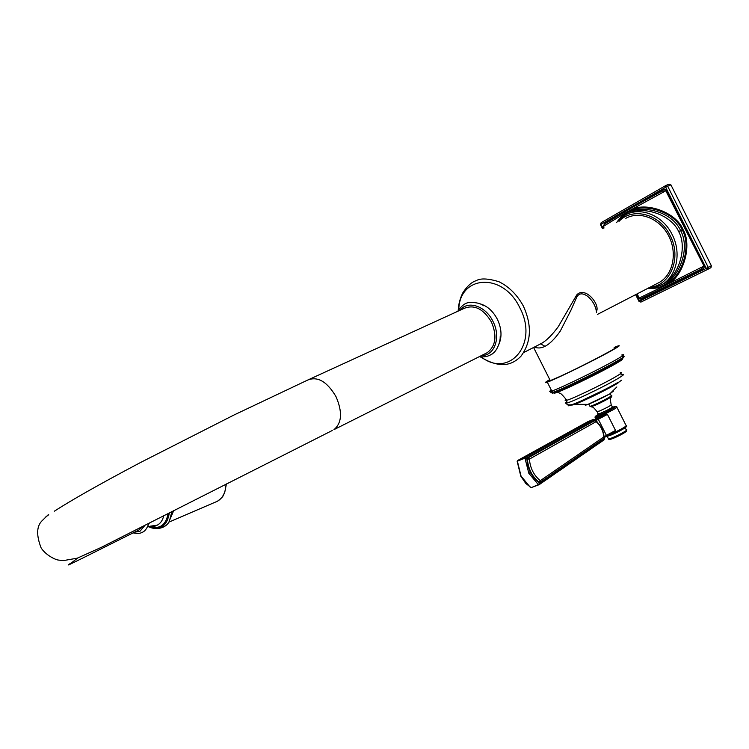 <?xml version="1.0" encoding="UTF-8"?>
<svg xmlns="http://www.w3.org/2000/svg" width="749" height="749" viewBox="0 0 749 749"><rect width="100%" height="100%" fill="white"/><g stroke="black" fill="none" stroke-linecap="round" stroke-linejoin="round"><path stroke-width="1.12" d="M587.768 421.724L517.653 460.485L517.362 461.197L517.746 460.438L525.33 457.414L524.974 458.163L526.566 458.116L594.678 420.011L595.839 420.947M531.35 487.562L538.344 484.65L528.813 473.265L524.974 458.163L517.39 461.187L521.042 476.083L530.142 487.112M604.078 437.903L604.125 438.764L539.355 483.442L530.245 472.553L526.566 458.116L525.33 457.414L593.48 419.374L594.678 420.011L593.629 419.318L587.993 421.612M595.081 420.704L594.004 420.62L527.568 457.751L526.912 459.24C527.717 468.949 531.631 476.71 538.671 482.534L540.151 482.684L603.722 438.474M539.111 484.706L539.355 483.442L538.344 484.65L539.111 484.706M604.265 439.242L604.125 438.764L603.984 439.916L539.346 484.547M595.989 420.723L597.262 421.977M595.858 420.61L598.311 419.271L606.409 435.366L604.2 436.761M607.27 435.684L612.167 433.708L611.661 433.24M612.167 433.708L615.519 430.432L607.439 414.375L603.928 414.45L603.984 415.264L596.073 418.551M606.344 436.246L612.822 432.529M616.951 407.353L625.949 425.245C627.475 425.629 623.29 428.213 613.403 432.988L615.519 430.432L606.409 435.366L606.287 436.293L604.293 437.538L611.68 433.231M615.921 406.492L616.689 406.829C618.122 407.082 613.862 409.619 603.928 414.45L596.635 417.362L595.876 418.728M595.221 420.058L597.337 418.766L598.311 419.271L607.439 414.375L603.984 415.264M602.683 414.89L602.776 415.723L597.337 418.766M596.635 417.362L594.669 419.609L599.921 425.357M595.427 417.277L596.12 418.466M585.765 404.572C584.529 405.471 585.25 405.406 587.928 404.385L609.714 393.946L616.839 386.971M618.459 382.776L618.328 382.177M549.766 379.584C544.813 382.486 543.999 383.338 547.313 382.168C554.972 379.556 594.687 360.11 611.306 350.785C619.198 346.356 621.211 344.821 617.326 346.188L614.114 347.47M549.906 379.865C547.847 381.204 547.978 381.456 550.29 380.623L560.14 376.382C584.36 365.372 626.66 342.948 614.255 347.761M596.588 312.595C595.708 305.854 592.571 300.312 587.179 295.977C582.273 292.756 578.752 293.224 576.618 297.381L570.897 310.311L560.243 331.161C554.766 338.923 549.682 343.978 545 346.328C541.302 348.219 537.745 348.463 534.318 347.059M596.56 311.238C599.088 306.21 592.206 295.808 585.606 293.187C581.795 291.876 578.827 292.475 576.693 295.003L558.192 326.798C552.313 334.7 547.023 340.065 542.323 342.92L539.542 344.353M656.779 283.721L659.513 282.307C673.164 274.387 677.62 252.628 668.52 235.57C659.597 218.418 639.571 210.609 625.818 218.315M661.301 284.994L663.558 283.777C678.145 276.475 687.919 247.919 678.669 231.581C671.067 214.223 642.37 205.488 628.168 213.699M653.418 287.934C673.201 288.945 692.806 252.975 680.626 230.589C670.552 208.306 632.231 202.464 620.649 218.212M659.944 287.176L669.269 282.242C683.135 272.72 691.196 245.503 682.227 229.793C674.746 212.501 646.874 203.297 631.435 210.375L623.674 214.804M649.935 288.44L660.693 287.625L668.763 283.637C683.725 274.911 692.348 244.96 682.976 229.428C676.319 212.744 647.267 201.893 631.604 209.477L623.767 213.952L617.813 220.927M637.137 293.88L639.225 298.055L641.032 298.608L644.009 297.344M636.903 294.001L638.991 298.168C639.403 299.254 640.76 299.403 643.054 298.626L701.626 269.818L700.914 269.322L642.314 298.177M700.68 269.434L703.573 266.269L668.763 283.637L667.968 283.197M701.626 269.818C703.854 268.348 704.64 267.103 703.985 266.073L665.795 190.761L661.798 191.22C642.408 201.425 609.836 220.112 604.986 223.736L603.301 226.432L623.767 213.952L623.908 214.56M700.437 269.556L641.032 298.608L643.054 298.626M703.985 266.073L666.198 190.536C665.758 189.385 664.316 189.319 661.863 190.349L605.07 222.893L603.085 226.573L603.834 228.071M636.116 294.413L639.506 301.182L706.26 268.404L665.674 187.269L600.988 224.382L601.138 222.715L665.702 185.583M635.629 294.657L639.019 301.416L640.901 302.1L707.674 269.397L706.26 268.404L708.264 267.384L667.677 186.239L665.674 187.269L665.814 185.518L601.138 222.715L600.539 224.709M603.02 228.426L600.988 224.382L600.52 224.672L602.514 228.651M710.941 267.674L707.674 269.397L708.264 267.384L711.363 265.755L710.941 267.674L707.814 269.331M711.363 265.755L670.907 184.844L669.082 184.114L666.058 185.415M707.721 269.378L640.975 302.072L639.009 301.407M661.863 190.349L661.844 191.192M605.07 222.893L605.098 223.642M594.004 420.62L595.792 420.938L596.11 421.659C600.623 425.554 603.188 430.647 603.806 436.948L540.291 480.671C533.784 475.278 530.152 468.088 529.403 459.1L596.11 421.659M526.912 459.24L527.951 457.967L594.378 420.816L595.895 421.621M540.525 482.084L603.554 438.614L540.404 482.197L538.99 482.159L540.291 480.671M141.411 527.802L142.413 526.575M142.207 526.678L138.968 529.936L83.111 557.883C72.784 562.874 62.551 568.304 72.138 562.312L77.681 558.042M487.327 352.629C495.819 345.982 497.186 335.777 491.438 322.014C483.451 308.813 474.314 304.281 464.034 308.419L307.802 380.015C317.707 376.11 327.088 381.625 335.955 396.539C342.611 411.922 341.947 422.96 333.96 429.645L487.327 352.629M528.813 473.265L530.245 472.553M604.134 437.116C603.469 430.628 600.801 425.329 596.129 421.21L596.185 421.256M531.425 487.533L538.849 484.8M609.489 435.665L605.791 436.601M625.2 426.687C630.078 425.404 617.494 432.632 609.649 435.6M612.036 407.54C622.691 403.084 609.443 411.154 599.397 415.218C594.762 417.024 594.406 416.716 598.329 414.309C595.006 416.257 594.154 417.399 595.792 417.727L596.195 418.401L594.669 419.599M600.436 413.336C596.41 415.704 596.447 416.098 600.529 414.525C608.768 411.192 619.657 404.572 610.922 408.224M598.151 413.729L600.661 413.242C608.637 409.637 612.513 407.493 612.27 406.81L611.324 404.928M611.212 396.914C611.268 398.683 609.461 395.875 611.156 404.591C611.39 405.256 607.514 407.4 599.537 411.014L597.047 411.51M590.352 406.632L594.088 405.724C601.297 402.756 613.721 396.043 611.549 396.315L611.381 395.856M589.763 405.939L589.997 406.407L593.47 405.125C601.625 401.754 615.275 394.246 611.072 395.463L610.182 393.693M571.524 404.75C571.094 405.349 572.142 405.209 574.68 404.31C582.46 401.633 606.091 390.163 616.193 384.143L621.445 380.258M568.716 405.012C563.061 409.759 601.831 392.017 617.916 382.421M566.909 401.764C565.252 402.953 565.074 403.421 566.366 403.177C570.738 402.634 603.844 386.877 617.457 378.807C624.235 374.79 625.387 373.498 620.902 374.949M620.219 372.674C623.149 371.878 621.642 373.236 615.678 376.747C603.179 384.115 573.154 398.562 566.843 400.275C562.752 395.219 560.355 392.851 559.662 393.159L557.649 392.176C567.386 388.619 600.96 372.206 615.182 364.014C621.286 360.512 623.552 358.865 621.979 359.061M566.281 399.32C564.549 400.584 564.746 400.902 566.843 400.275L566.366 403.177C566.544 404.675 568.285 405.19 571.59 404.732C578.659 402.7 607.224 388.843 618.084 382.327M554.897 392.186C553.108 393.534 554.026 393.534 557.649 392.176L559.625 390.603C572.601 385.211 602.748 370.287 616.024 362.666L623.655 357.591M553.118 392.083C550.646 393.937 552.818 393.44 559.625 390.603L553.361 392.195C562.031 389.34 600.361 370.68 616.361 361.477C623.833 357.207 625.93 355.541 622.653 356.487M554.101 390.201C549.944 392.794 549.7 393.459 553.361 392.195L551.788 391.053C559.559 388.665 599.331 369.332 615.865 359.857C623.72 355.363 625.687 353.743 621.754 355.007M551.283 390.051C549.054 391.577 549.223 391.905 551.788 391.053L547.313 382.168M540.638 343.847L545 346.328M481.139 356.87C509.039 378.872 539.186 343.8 519.787 307.708C503 271.971 459.502 275.136 458.791 309.534M479.276 303.607C486.747 305.498 492.758 310.685 497.308 319.158C501.615 328.352 502.148 336.732 498.9 344.287M459.998 310.264C467.704 300.106 485.511 305.77 492.908 321.265C501.315 337.031 494.696 355.953 481.485 355.56M649.879 287.288C670.336 285.772 682.002 257.862 670.205 235.692C659.916 213.868 632.652 206.771 619.049 221.32M652.875 288.037L662.013 284.583C676.656 276.344 681.759 252.975 672.218 234.662C662.977 215.375 640.414 206.284 625.368 215.019L616.521 222.434M682.976 229.428L678.669 231.581M631.501 210.347L631.604 209.477L666.198 190.536M603.085 226.573L604.069 227.958M660.197 287.12L660.693 287.625L638.991 298.168M669.082 184.114L665.842 185.509L667.677 186.239L670.907 184.844M625.172 427.745L626.183 429.757C629.834 428.999 618.496 435.45 611.54 438.062L608.525 439.026L608.244 438.465M607.205 436.405L608.525 439.026C608.778 439.682 610.07 439.579 612.401 438.689L609.321 439.382M625.172 431.265C630.031 429.842 619.414 436.049 612.588 438.624M529.403 459.1L527.408 459.212C528.204 468.771 532.062 476.42 538.99 482.159L538.671 482.534M603.806 436.948L604.153 437.36L603.554 438.614L603.722 437.173M540.104 482.356L540.535 480.699M527.568 457.751L529.515 458.847M215.572 502.073L217.425 501.24C222.771 498.122 225.646 492.411 226.039 484.107M169.246 521.051L173.674 510.678M151.026 526.06L153.011 526.809M169.321 512.896C167.149 526.266 160.192 530.835 148.452 526.603C157.365 531.191 167.729 527.071 169.602 520.358L171.858 511.604M148.452 524.656L149.369 523.036M163.731 515.733C162.683 520.302 160.52 523.448 157.253 525.171L150.362 526.173M168.085 513.524C165.922 525.311 159.612 529.618 149.163 526.425M134.371 532.249L139.969 531.266L145.044 525.236M332.256 430.506L101.33 547.341L77.287 558.174L63.3 560.617L58.694 560.093C55.52 559.971 45.633 555.028 41.111 547.884C36.364 535.582 36.532 526.697 41.616 521.22L47.87 515.078C50.426 513.655 46.644 516.239 45.146 517.419M517.718 460.448L587.796 421.706M604.396 439.129L539.243 484.631L531.144 487.636L525.789 483.451L520.798 476.167L517.156 461.328L517.653 460.485M603.722 434.186L604.387 438.923M626.379 425.769C628.036 425.601 624.863 429.308 609.471 435.665L605.922 436.517M588.808 404.048L589.997 406.407L591.485 406.735C593.049 408.327 591.158 404.263 597.206 411.847L598.236 414.684M613.646 390.941L609.602 394.04C600.689 398.814 593.47 402.26 587.928 404.385L574.68 404.31L574.989 403.851L603.029 390.463M550.29 380.623L533.578 347.442M540.872 343.754L523.794 352.498M480.137 356.758C502.457 370.54 513.767 363.331 520.864 356.337C531.331 342.246 532.155 325.459 523.317 305.976M523.298 305.938C517.082 294.732 508.974 286.661 498.965 281.727C488.161 278.441 480.568 278.085 476.195 280.66C471.617 282.083 467.189 286.09 462.91 292.672C460.083 298.261 458.51 304.188 458.219 310.442M493.029 353.359L491.803 354.277M457.723 311.312C461.702 305.517 465.597 302.605 469.398 302.568C475.512 302.193 480.334 303.279 483.863 305.826M479.351 356.627C485.024 357.47 489.912 356.075 494.022 352.461C497.785 349.062 500.538 340.608 500.154 336.778M659.513 282.307L597.487 314.383M661.236 285.023L655 287.55L647.454 288.543M651.012 288.328C657.744 288.618 663.829 286.586 669.269 282.251M618.571 220.131C622.672 215.094 626.838 211.892 631.079 210.516M661.863 191.182L633.476 206.771L604.658 223.942M644.093 297.306L642.408 298.139M612.401 438.689C622.372 434.439 627.091 431.621 626.548 430.235M226.413 483.92L224.691 492.617C222.902 495.566 224.288 496.241 217.425 501.24L168.534 522.278M147.516 526.884L155.258 526.098L149.388 526.369M148.864 523.289C147.132 528.391 144.885 531.416 142.132 532.361C140.363 533.513 137.357 533.681 133.107 532.885M54.349 511.192C69.236 501.587 94.589 486.841 140.391 462.573L234.175 414.918L307.802 380.015"/></g></svg>
